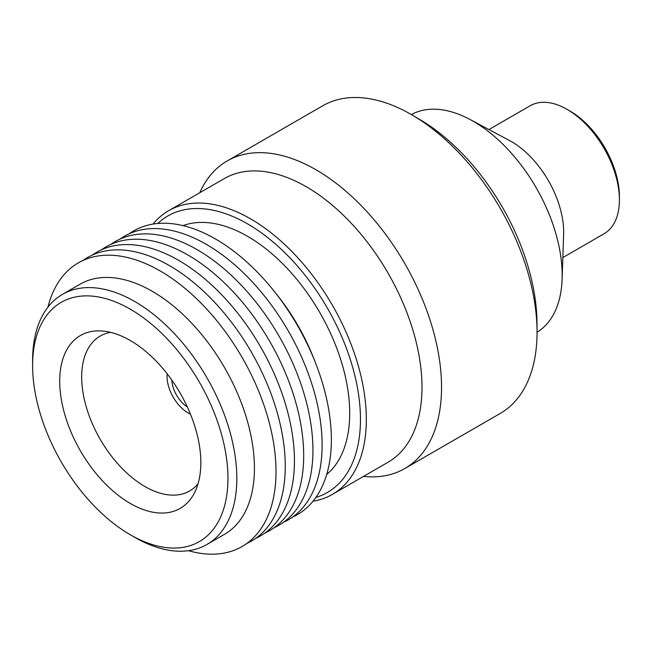 <?xml version="1.0" encoding="UTF-8"?>
<svg xmlns="http://www.w3.org/2000/svg" width="652" height="652" viewBox="0 0 652 652"><rect width="100%" height="100%" fill="white"/><g stroke="black" fill="none" stroke-linecap="round" stroke-linejoin="round"><path stroke-width="0.98" d="M190.433 414.11A29.862 17.245 60 0 1 188.159 412.936A29.862 17.245 60 0 1 167.165 373.8M187.311 406.929A23.13 13.35 60 0 1 171.818 380.1M488.943 129.569L530.198 105.746A73.896 42.665 60 0 1 567.126 109.397L570.06 111.093A69.748 40.269 60 0 1 570.06 111.093A69.748 40.269 60 0 1 570.084 111.101A69.748 40.269 60 0 1 619.4 196.545L619.4 199.936A73.896 42.665 60 0 1 604.094 233.742L562.839 257.556M567.126 109.397A73.896 42.665 60 0 1 567.15 109.406A73.896 42.665 60 0 1 619.4 199.936M411.371 114.556A125.689 72.568 60 0 1 469.856 119.397L509.399 140.457A73.896 42.665 60 0 1 511.421 141.582A73.896 42.665 60 0 1 563.63 234.394L562.097 279.178A125.689 72.568 60 0 1 537.052 332.243M469.856 119.397A125.689 72.568 60 0 1 473.287 121.305A125.689 72.568 60 0 1 562.097 279.178M199.724 192.772A177.597 102.535 60 0 1 227.165 160.962L322.675 105.82A177.597 102.535 60 0 1 411.469 114.613A177.597 102.535 60 0 1 412.789 115.388L420.002 119.634A167.173 96.52 60 0 1 536.971 322.227L537.044 330.605A177.597 102.535 60 0 1 500.271 413.425L404.753 468.568A177.597 102.535 60 0 1 363.49 476.425M412.789 115.388A177.597 102.535 60 0 1 537.044 330.605M227.165 160.962A177.597 102.535 60 0 1 315.959 169.756A177.597 102.535 60 0 1 431.983 326.261A177.597 102.535 60 0 1 404.753 468.568M153.049 224.076A163.766 94.548 60 0 1 168.648 210.71L224.296 178.583A163.766 94.548 60 0 1 306.179 186.692A163.766 94.548 60 0 1 413.172 331.004A163.766 94.548 60 0 1 388.062 462.235L332.414 494.371A163.766 94.548 60 0 1 313.041 501.192M168.648 210.71A163.766 94.548 60 0 1 250.531 218.827A163.766 94.548 60 0 1 357.516 363.14A163.766 94.548 60 0 1 332.414 494.371M157.735 223.489A159.618 92.16 60 0 1 247.597 223.905A159.618 92.16 60 0 1 354.558 374.378A159.618 92.16 60 0 1 315.894 497.427M129.186 233.799A163.766 94.548 60 0 1 215.559 239.015A163.766 94.548 60 0 1 274.125 291.191L277.206 295.054A144.41 83.374 60 0 1 313.653 358.184L315.462 362.781A163.766 94.548 60 0 1 292.691 517.003M183.016 225.616A144.41 83.374 60 0 1 247.597 236.326A144.41 83.374 60 0 1 339.855 356.954A144.41 83.374 60 0 1 326.693 474.477M274.125 291.191A163.766 94.548 60 0 1 315.462 362.781M119.968 239.113A163.766 94.548 60 0 1 206.309 244.353A163.766 94.548 60 0 1 314.5 392.846A163.766 94.548 60 0 1 283.473 522.325M110.758 244.435A163.766 94.548 60 0 1 197.132 249.651A163.766 94.548 60 0 1 305.332 398.176A163.766 94.548 60 0 1 274.264 527.639M101.508 249.781A163.766 94.548 60 0 1 187.882 254.989A163.766 94.548 60 0 1 296.081 403.515A163.766 94.548 60 0 1 265.014 532.977M92.291 255.095A163.766 94.548 60 0 1 178.632 260.335A163.766 94.548 60 0 1 286.823 408.82A163.766 94.548 60 0 1 255.804 538.299M83.081 260.417A163.766 94.548 60 0 1 169.463 265.633A163.766 94.548 60 0 1 277.654 414.15A163.766 94.548 60 0 1 246.586 543.621M47.922 307.182A163.766 94.548 60 0 1 160.205 270.971A163.766 94.548 60 0 1 275.128 454.574A163.766 94.548 60 0 1 188.51 550.687M32.6 365.576L32.6 360.45A144.41 83.374 60 0 1 62.511 294.345L80.106 284.182A144.41 83.374 60 0 1 152.315 291.338A144.41 83.374 60 0 1 246.652 418.592A144.41 83.374 60 0 1 224.516 534.314L206.92 544.469A144.41 83.374 60 0 1 134.711 537.321L134.711 537.321A144.41 83.374 60 0 1 134.711 537.313L130.278 534.754A138.134 79.756 60 0 1 32.6 365.576A138.134 79.756 60 0 1 130.278 309.178A138.134 79.756 60 0 1 227.955 478.364A138.134 79.756 60 0 1 130.278 534.754L134.711 537.321M62.511 294.345A144.41 83.374 60 0 1 134.711 301.493A144.41 83.374 60 0 1 229.056 428.755A144.41 83.374 60 0 1 206.92 544.469M130.278 503.45A99.789 57.612 60 0 1 61.296 399.285A99.789 57.612 60 0 1 101.247 330.947A99.789 57.612 60 0 1 130.278 340.491A99.789 57.612 60 0 1 194.589 492.627A99.789 57.612 60 0 1 130.278 503.45M198.045 483.8A89.43 51.63 60 0 1 190.425 490.491A89.43 51.63 60 0 1 144.931 486.531A89.43 51.63 60 0 1 86.292 407.003A89.43 51.63 60 0 1 101.011 335.617A89.43 51.63 60 0 1 110.612 332.365"/></g></svg>

